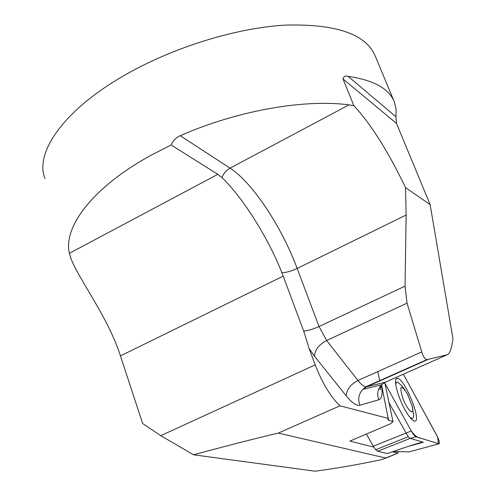 <?xml version="1.0" encoding="UTF-8"?>
<svg xmlns="http://www.w3.org/2000/svg" width="496" height="496" viewBox="0 0 496 496"><rect width="100%" height="100%" fill="white"/><g stroke="black" fill="none" stroke-linecap="round" stroke-linejoin="round"><path stroke-width="0.74" d="M193.564 454.801L160.754 435.662L142.643 423.522L120.447 355.88C108.128 317.254 78.889 279.477 70.953 258.565L69.397 253.289C63.004 226.889 92.975 186.911 151.547 154.969L171.145 144.981L217.812 174.344L221.929 177.611C240.957 195.573 266.891 234.825 281.926 272.769L303.713 331.092L309.051 348.372L315.202 364.882C322.369 383.203 330.621 396.85 339.958 405.815L278.33 433.089C258.087 437.77 229.834 445.005 193.564 454.801L315.084 471.2C336.077 468.435 358.292 464.578 381.722 459.618L397.798 453.158L392.41 451.8M393.849 100.8L375.367 56.346C366.228 34.131 336.183 23.721 285.225 25.116C235.55 27.956 171.988 47.709 123.69 75.764C63.085 110.633 34.46 153.134 44.993 178.554M353.871 105.704L343.027 78.963C343.48 76.465 345.166 75.584 348.087 76.316C373.996 80.191 389.453 88.846 394.456 102.269L396.099 109.287L395.926 116.789L396.496 123.417L430.131 204.631L453.003 338.96L452.302 343.176C451.081 350.133 449.37 354.001 447.163 354.776L426.839 359.662C424.948 359.265 423.262 356.68 421.78 351.906L407.042 303.174L405.058 286.142L406.131 215.028L405.523 187.581C388.027 151.168 370.816 123.876 353.871 105.704L349.017 104.879C304.501 98.859 237.088 110.608 180.234 135.706C176.043 137.621 173.017 140.709 171.145 144.981M278.33 433.089L385.9 458.068M373.81 447.125L349.86 441.105L390.736 423.665L392.999 421.668L388.591 420.236L387.773 419.585L388.182 418.376L339.958 405.815M392.999 421.668L384.791 382.459M398.418 451.614L397.798 453.158M388.182 418.376L381.554 384.809M405.523 187.581L430.131 204.631M412.269 406.472L407.557 394.221C400.638 383.724 399.051 385.07 402.802 398.263C407.514 410.725 414.724 416.814 412.269 406.472M405.139 390.191L401.952 385.894L397.463 381.932L396.23 382.571L395.783 384.853M409.814 417.241L411.978 418.537L413.118 418.047L413.658 415.834L413.422 412.79M377.642 451.23L387.326 453.592C406.286 446.884 417.83 443.139 421.966 442.351L423.293 442.258L410.211 438.371L377.642 451.23L375.664 449.754L373.283 446.226L366.346 433.95M409.194 451.862L438.941 443.79C439.871 443.077 439.227 440.411 437.001 435.798L403.366 374.201L437.677 437.137L438.427 443.635L424.105 439.245C420.261 437.689 417.136 439.059 411.277 430.974L384.983 383.371L411.277 430.974C413.187 434.366 414.761 436.294 416.008 436.771L410.211 438.371L408.208 436.691L389.05 402.826M416.008 436.771L438.91 443.777L409.181 451.862L393.272 451.496M405.027 409.814C408.871 416.64 411.978 420.391 414.34 421.073C422.809 423.404 404.717 378.02 397.377 378.33C392.807 377.282 397.271 396.068 405.027 409.814M408.208 436.691L375.664 449.754M160.754 435.662L315.202 364.882M120.447 355.88L283.228 276.117M381.362 385.063C382.794 393.638 381.963 398.536 378.863 399.745L359.929 405.232C356.568 406.038 352.024 402.944 346.307 395.957L314.47 356.202L309.051 348.372M396.496 123.417L343.027 78.963M348.087 76.316L395.926 116.789M69.397 253.289L217.812 174.344M180.234 135.706L230.063 168.144L349.017 104.879M221.929 177.611C223.566 173.402 226.275 170.246 230.063 168.144C252.644 182.627 281.784 227.063 297.172 268.448L406.131 215.028M281.926 272.769C286.508 272.521 291.592 271.083 297.172 268.448L319.04 326.517L405.058 286.142M303.713 331.092C308.27 330.615 313.385 329.09 319.04 326.517L326.647 340.485L407.042 303.174M314.47 356.202C314.898 349.878 318.959 344.639 326.647 340.485L357.957 380.482L421.78 351.906M346.307 395.957C346.555 389.602 350.436 384.443 357.957 380.482C361.088 384.419 363.698 386.527 365.8 386.806L366.705 386.756L427.719 359.625M426.839 359.662L365.8 386.806L362.805 389.422L366.705 386.756L385.336 382.199L447.163 354.776M359.929 405.232C357.709 399.255 358.664 393.985 362.805 389.422L381.616 384.735L385.938 381.932M379.781 380.94L379.775 380.593M380.444 386.062C380.351 389.329 380.165 390.445 379.886 389.397L381.616 384.735C377.661 389.069 376.749 394.072 378.863 399.745M387.705 415.977L388.591 420.236M411.277 430.974L373.283 446.226M408.518 446.301L423.293 442.258M70.922 258.577L70.513 257.312M397.885 453.17L385.931 458.106M379.738 380.959L379.676 380.637M377.797 371.597L379.682 380.674M413.658 415.381L412.021 405.443M411.203 418.86L411.978 418.537M396.093 379L397.377 378.33M410.353 445.699L422.89 442.271"/></g></svg>
